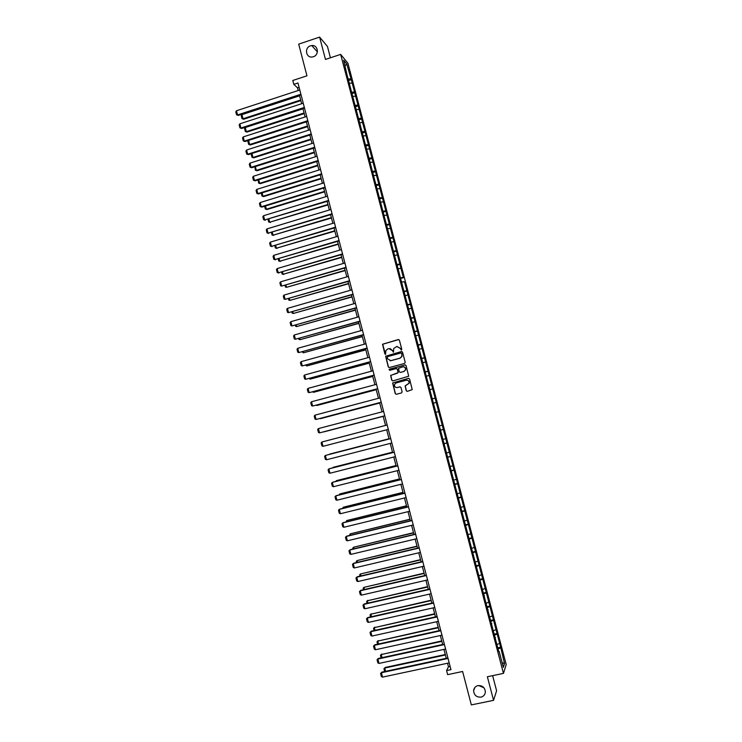 <?xml version="1.0" encoding="UTF-8"?>
<svg xmlns="http://www.w3.org/2000/svg" width="742" height="742" viewBox="0 0 742 742"><rect width="100%" height="100%" fill="white"/><g stroke="black" fill="none" stroke-linecap="round" stroke-linejoin="round"><path stroke-width="1.11" d="M477.969 685.608C475.381 686.304 473.934 687.992 473.619 690.672C474.045 695.18 476.503 697.332 480.992 697.128C483.626 696.423 485.082 694.697 485.361 691.952C484.869 687.5 482.402 685.376 477.969 685.608M478.562 685.515L483.886 687.723M310.49 45.819C304.118 47.646 305.899 58.191 312.373 56.967L313.347 56.735C319.542 54.982 318.105 44.706 311.77 45.55L310.49 45.819M401.348 350.076L401.784 349.306L399.391 340.17L398.315 339.539L382.52 344.251L384.866 353.934L385.608 354.379L385.84 350.641L387.723 348.944L388.984 348.601L392.407 350.604L393.473 352.227L393.687 348.536L396.849 346.44L400.29 348.452L401.348 350.076M330.431 57.783L327.445 46.431L319.607 37.1L298.683 44.14L306.956 75.805L292.784 80.479L293.795 84.356L297.505 87.816L298.21 90.524M319.607 37.1L325.469 59.434L340.661 54.389L503.456 673.384L487.373 676.75L493.56 700.346L496.593 690.746L492.623 675.647M493.56 700.346L471.337 704.9L462.609 671.482L447.639 674.654L446.582 670.582L450.969 669.646L297.959 82.983L293.795 84.356M406.236 390.737L407.312 391.377L412.227 389.615L409.565 378.967L408.49 378.327L392.611 382.983L395.254 393.659L396.321 394.299L401.496 392.926L402.118 391.832L400.977 387.482L399.901 386.851L397.341 387.528C395.217 387.63 394.28 386.601 394.521 384.458L396.135 382.928L406.189 380.238C408.276 380.127 409.222 381.119 409.046 383.224L405.104 385.896L406.236 390.737L407.265 391.386M404.575 363.422L405.197 362.328L402.535 352.172L401.459 351.541L385.645 356.234L388.261 366.919L389.327 367.55L404.575 363.422M406.05 365.556L408.712 376.222L392.824 380.915L391.757 380.284L390.635 375.415L397.415 373.189L398.037 372.104L397.285 369.219L396.209 368.588L389.782 370.323L389.049 369.507L404.974 364.925L406.05 365.556M498.707 651.485L346.959 74.552L343.648 60.26L346.746 64.016L351.3 79.635L403.416 277.675L400.597 278.482M432.271 398.89L435.118 398.139L500.674 647.237L504.532 663.617L503.354 667.346L499.181 651.504M340.661 54.389L347.933 63.274L506.202 664.544L503.456 673.384M435.118 398.139L404.538 281.941M497.307 644.39L499.255 643.564M494.432 635.198L496.797 634.206M495.044 637.545L495.517 637.554M493.68 630.607L495.628 629.8M490.805 621.416L493.17 620.451M491.38 623.623L491.853 623.623M490.063 616.834L492.011 616.046M487.188 607.661L489.562 606.715M487.726 609.72L488.19 609.711M486.446 603.088L488.403 602.309M483.571 593.915L485.945 592.988M484.072 595.826L484.535 595.817M482.829 589.352L484.795 588.601M479.953 580.188L482.337 579.289M479.221 575.634L481.187 574.892M476.355 566.471L478.738 565.589M475.622 561.926L477.588 561.212M472.747 552.781L475.14 551.918M472.014 548.236L473.99 547.54M469.148 539.1L471.541 538.256M468.425 534.565L470.391 533.888M465.559 525.429L467.952 524.622M464.826 520.912L466.801 520.244M461.969 511.785L464.371 510.988M461.246 507.268L463.221 506.628M458.38 498.151L460.791 497.381M457.656 493.653L459.641 493.022M454.8 484.535L457.211 483.784M454.076 480.037L456.061 479.425M451.219 470.929L453.631 470.205M450.505 466.449L452.49 465.855M447.649 457.35L450.069 456.636M446.934 452.87L448.919 452.295M444.078 443.772L446.498 443.095M443.364 439.31L445.358 438.754M440.507 430.221L442.937 429.553M439.802 425.76L441.796 425.222M436.24 412.237L438.244 411.708M433.829 403.045L435.832 402.535M432.252 398.825L434.691 398.213M430.277 389.55L432.28 389.049M428.7 385.33L431.139 384.736M426.724 376.055L428.737 375.582M425.157 371.835L427.596 371.269M423.181 362.588L425.194 362.124M421.614 358.367L424.062 357.82M419.638 349.13L421.66 348.684M418.071 344.909L420.528 344.381M416.104 335.69L418.126 335.263M414.537 331.47L416.995 330.96M412.571 322.26L414.592 321.852M411.003 318.049L413.47 317.557M409.046 308.848L411.068 308.459M407.479 304.637L409.946 304.174M405.522 295.455L407.553 295.084M403.954 291.244L406.421 290.799M401.997 282.071L404.038 281.719M400.439 277.86L402.906 277.443M398.482 268.706L400.522 268.372M396.924 264.504L399.4 264.096M394.976 255.359L397.016 255.035M393.408 251.158L395.894 250.768M391.47 242.031L393.51 241.725M389.902 237.82L392.388 237.459M387.964 228.712L390.014 228.415M386.397 224.501L388.891 224.158M384.458 215.403L386.517 215.134M382.9 211.201L385.395 210.876M380.971 202.121L383.02 201.861M379.403 197.91L381.898 197.613M377.474 188.839L379.533 188.607M375.916 184.647L378.411 184.359M373.987 175.585L376.046 175.362M372.428 171.383L374.933 171.124M370.499 162.34L372.567 162.136M368.941 158.148L371.454 157.907M367.021 149.114L369.089 148.929M365.463 144.922L367.976 144.699M363.552 135.907L365.62 135.73M361.994 131.705L364.507 131.51M360.074 122.708L362.152 122.551M358.516 118.507L361.039 118.33M356.605 109.519L358.683 109.389M355.047 105.327L357.579 105.169M353.146 96.358L355.223 96.237M351.597 92.166L354.12 92.027M349.686 83.206L351.764 83.104M348.239 79.004L350.66 78.893M346.746 64.016L345.104 65.806M447.547 663.237L448.474 666.808L446.582 670.582M299.49 95.421L301.66 103.741M302.931 108.61L305.101 116.967M306.372 121.818L308.561 130.212M309.822 135.044L312.02 143.466M313.272 148.279L315.48 156.738M316.723 161.533L318.939 170.029M320.182 174.797L322.408 183.339M323.651 188.078L325.886 196.658M327.12 201.379L329.365 209.986M330.589 214.688L332.843 223.342M334.058 228.017L336.33 236.707M337.545 241.363L339.817 250.082M341.023 254.719L343.305 263.484M344.511 268.094L346.811 276.896M348.007 281.487L350.307 290.317M351.495 294.889L353.813 303.766M355.001 308.31L357.319 317.224M358.497 321.74L360.835 330.691M362.013 335.198L364.35 344.186M365.518 348.666L367.874 357.69M369.034 362.142L371.399 371.204M372.558 375.647L374.933 384.746M376.083 389.16L378.466 398.296M379.607 402.683L382 411.866M383.141 416.234L385.543 425.444M386.675 429.803L389.077 439.014M390.227 443.41L392.62 452.601M393.779 457.026L396.172 466.208M397.332 470.66L399.725 479.824M400.893 484.313L403.277 493.458M404.455 497.984L406.839 507.111M408.026 511.665L410.4 520.773M411.597 525.364L413.962 534.453M415.168 539.082L417.533 548.153M418.748 552.809L421.113 561.87M422.337 566.554L424.693 575.597M425.927 580.318L428.273 589.343M429.516 594.101L431.863 603.107M433.115 607.893L435.461 616.88M436.713 621.703L439.051 630.672M440.321 635.532L442.659 644.483M443.929 649.38L446.257 658.312M450.144 666.455L448.474 666.808M299.082 87.306L297.505 87.816M498.058 648.99L500.414 647.979M504.532 663.617L502.121 662.671M348.953 80.405L351.3 79.635M352.394 93.501L354.741 92.731M355.845 106.607L358.191 105.846M359.295 119.731L361.651 118.98M362.745 132.864L365.11 132.122M366.094 146.053L368.57 145.274M369.423 159.261L372.039 158.445M372.744 172.487L375.508 171.634M376.185 185.685L378.986 184.841M379.663 198.902L382.464 198.058M383.141 212.129L385.942 211.285M386.628 225.364L389.429 224.538M390.116 238.627L392.917 237.792M393.603 251.9L396.413 251.074M397.1 265.182L399.91 264.365M404.102 291.801L406.922 291.003M407.608 305.129L410.428 304.341M411.114 318.476L413.943 317.687M414.63 331.841L417.468 331.062M418.154 345.225L420.983 344.446M421.679 358.618L424.517 357.848M425.203 372.02L428.041 371.26M428.737 385.45L431.575 384.69M440.488 430.128L443.345 429.395M444.041 443.623L446.897 442.9M447.593 457.128L450.45 456.404M451.145 470.651L454.011 469.936M454.707 484.192L457.582 483.478M458.268 497.743L461.144 497.038M461.839 511.312L464.724 510.617M465.41 524.891L468.295 524.204M468.99 538.497L471.875 537.811M472.571 552.113L475.464 551.436M476.16 565.747L479.054 565.079M479.749 579.391L482.643 578.732M483.339 593.053L486.242 592.404M486.938 606.733L489.841 606.084M490.545 620.423L493.449 619.793M494.153 634.141L497.057 633.51M497.761 647.868L500.674 647.237M401.209 350.094L400.448 348.462L397.016 346.458M390.06 348.527L392.574 350.623L393.343 352.246M398.751 339.539L382.687 344.269L385.497 354.398M401.839 351.522L385.812 356.243L388.428 366.919L389.179 367.578M401.598 353.442L400.847 352.997L387.472 356.652L387.361 358.655L390.784 360.668L399.929 358.182L401.867 356.355L401.756 353.452L401.134 352.988M390.042 360.76L390.784 360.668M401.756 353.452L402.016 356.364L400.086 358.191L390.951 360.677M396.516 368.561L397.443 369.219L398.176 372.614L390.802 375.406L391.915 380.275L392.731 380.934M405.29 364.906L389.633 369.117L389.708 370.341M403.843 371.454L405.475 369.878C405.688 367.754 404.742 366.743 402.637 366.854L398.491 368.375L399.224 371.779L400.3 372.41L404 371.454L405.633 369.878C405.902 368.06 405.141 367.021 403.342 366.771M404 371.454L400.457 372.41M406.338 380.229C408.425 380.117 409.38 381.11 409.204 383.215L405.262 385.886L406.384 390.719M400.123 386.823L397.499 387.519M408.74 378.299L392.778 382.974L395.412 393.64L396.293 394.299M300.677 99.984L243.005 118.766L241.938 114.639L299.592 95.811M243.673 119.239L242.003 118.627L243.673 119.239L300.844 100.624M242.003 118.627L241.261 115.743L241.938 114.639M300.89 94.243L237.561 114.936L238.247 115.427L301.067 94.902M299.787 90.005L236.485 110.753L237.561 114.936L236.559 114.806L235.798 111.875L236.485 110.753M238.247 115.427L236.559 114.806M304.072 112.988L246.325 131.649L245.259 127.522L302.977 108.824M246.984 132.095L245.324 131.501L246.984 132.095L304.229 113.609M245.324 131.501L244.582 128.607L245.259 127.522M307.466 126.019L249.655 144.542L248.589 140.405L306.381 121.846M250.314 144.968L248.653 144.384L250.314 144.968L307.624 126.613M248.653 144.384L247.902 141.49L248.589 140.405M304.341 107.46L240.937 128.014L241.614 128.477L304.508 108.1M303.237 103.221L239.852 123.821L240.937 128.014L239.926 127.865L239.165 124.934L239.852 123.821M241.614 128.477L239.926 127.865M307.791 120.705L244.313 141.11L244.99 141.536L307.958 121.308M306.687 116.457L243.228 136.908L244.313 141.11L243.293 140.943L242.541 138.012L243.228 136.908M244.99 141.536L243.293 140.943M310.87 139.06L252.985 157.452L253.634 157.851L311.009 139.626M251.955 153.473L252.985 157.452L251.983 157.285L251.232 154.382L251.779 153.529M253.634 157.851L251.983 157.285M311.25 133.95L247.689 154.206L248.357 154.624L311.408 134.534M310.147 129.702L246.604 150.005L247.689 154.206L246.669 154.039L245.917 151.099L246.604 150.005M248.357 154.624L246.669 154.039M314.274 152.11L256.315 170.372L256.964 170.753L314.413 152.657M255.341 166.579L256.315 170.372L255.313 170.196L254.942 166.7M256.964 170.753L255.313 170.196M314.71 147.222L251.074 167.33L251.733 167.72L314.858 147.779M313.606 142.965L249.989 163.119L251.074 167.33L250.054 167.145L249.293 164.205L249.989 163.119M251.733 167.72L250.054 167.145M317.678 165.188L259.654 183.311L260.294 183.664L317.808 165.698M258.726 179.694L259.654 183.311L258.643 183.126L258.114 179.889M260.294 183.664L258.643 183.126M318.179 160.504L254.46 180.464L255.118 180.825L318.318 161.033M317.066 156.247L253.374 176.253L254.46 180.464L253.439 180.269L252.679 177.329L253.374 176.253M255.118 180.825L253.439 180.269M321.091 178.265L263.002 196.268L263.633 196.593L321.221 178.757M262.112 192.827L263.002 196.268L261.982 196.064L261.286 193.087M263.633 196.593L261.982 196.064M321.648 173.795L257.845 193.616L258.504 193.95L321.778 174.305M320.535 169.538L256.76 189.395L257.845 193.616L256.825 193.412L256.064 190.462L256.76 189.395M258.504 193.95L256.825 193.412M324.504 191.371L266.341 209.235L266.972 209.532L324.625 191.826M265.506 205.979L266.341 209.235L265.33 209.021L264.616 206.248M266.972 209.532L265.33 209.021M325.117 187.114L261.24 206.777L261.889 207.092L325.237 187.587M324.004 182.847L260.154 202.557L261.24 206.777L260.21 206.564L259.45 203.614L260.154 202.557M261.889 207.092L260.21 206.564M327.927 204.486L269.698 222.21L328.038 204.922M268.901 219.14L269.698 222.21L268.678 221.988L268.01 219.409M270.32 222.489L268.678 221.988M328.595 200.442L264.644 219.957L328.706 200.887M327.482 196.166L263.549 215.727L264.644 219.957L263.605 219.734L262.844 216.775L263.549 215.727M265.284 220.244L263.605 219.734M331.349 217.61L273.047 235.205L331.451 218.018M272.305 232.32L273.047 235.205L272.026 234.973L271.405 232.589M273.659 235.455L272.026 234.973M332.073 213.779L268.048 233.155L332.184 214.206M330.96 209.504L266.953 228.926L268.048 233.155L267.009 232.914L266.248 229.955L266.953 228.926M268.678 233.415L267.009 232.914M334.772 230.753L276.404 248.218L334.874 231.142M275.709 245.509L276.404 248.218L275.375 247.976L274.809 245.778M277.016 248.449L275.375 247.976M335.56 227.145L271.451 246.363L335.662 227.534M334.438 222.86L270.357 242.124L271.451 246.363L270.413 246.112L269.643 243.153L270.357 242.124M272.073 246.594L270.413 246.112M338.204 243.914L279.762 261.24L338.296 244.276M279.113 258.717L279.762 261.24L278.732 260.989L278.222 258.986M280.365 261.444L278.732 260.989M339.048 240.519L274.855 259.589L339.14 240.89M337.925 236.225L273.77 255.341L274.855 259.589L273.817 259.329L273.056 256.361L273.77 255.341M275.477 259.793L273.817 259.329M341.645 257.084L283.129 274.28L341.728 257.418M282.526 271.934L283.129 274.28L282.099 274.021L281.626 272.203M283.732 274.457L282.099 274.021M342.535 253.903L278.269 272.824L342.628 254.246M341.422 249.609L277.174 268.576L278.269 272.824L277.23 272.555L276.46 269.587L277.174 268.576M278.89 273.01L277.23 272.555M345.076 270.273L286.495 287.33L345.16 270.58M285.939 285.178L286.495 287.33L285.466 287.061L285.039 285.438M346.032 267.305L281.691 286.078L346.115 267.63M344.909 263.011L280.597 281.83L281.691 286.078L280.643 285.8L279.873 282.832L280.597 281.83M348.527 283.481L289.872 300.399L348.601 283.759M289.361 298.432L289.872 300.399L288.833 300.12L288.462 298.692M349.538 280.726L285.113 299.351L349.612 281.023M348.415 276.423L284.019 295.093L285.113 299.351L284.056 299.063L283.296 296.086L284.019 295.093M351.968 296.698L293.248 313.486L352.033 296.948M292.784 311.696L293.248 313.486L292.2 313.189L291.884 311.955M353.034 294.166L288.536 312.632L353.109 294.426M351.912 289.853L287.442 308.375L288.536 312.632L287.479 312.336L286.709 309.358L287.442 308.375M355.418 309.933L296.624 326.582L355.483 310.156M296.216 324.977L296.624 326.582L295.585 326.276L295.307 325.237M356.55 307.615L291.968 325.933L356.605 307.856M355.418 303.302L290.864 321.666L291.968 325.933L290.91 325.627L290.141 322.64L290.864 321.666M358.878 323.178L300.009 339.697L358.924 323.382M299.647 338.278L300.009 339.697L298.961 339.382L298.738 338.528M360.055 321.082L295.399 339.252L360.111 321.295M358.933 316.769L294.296 334.976L295.399 339.252L294.333 338.927L293.563 335.94L294.296 334.976M362.337 336.441L303.395 352.821L362.384 336.618M303.079 351.587L303.395 352.821L302.18 351.838M363.58 334.568L298.84 352.58L363.626 334.744M362.448 330.246L297.737 348.304L298.84 352.58L297.774 352.246L297.004 349.259L297.737 348.304M365.797 349.723L306.789 365.964L365.834 349.872M306.52 364.916L306.789 365.964L305.611 365.166M367.095 348.063L302.282 365.927L367.132 348.221M365.964 343.732L301.178 361.642L302.282 365.927L301.206 365.583L300.436 362.588L301.178 361.642M369.266 363.014L310.184 379.125L369.293 363.135M309.961 378.262L310.184 379.125L309.052 378.513M370.62 361.577L305.723 379.283L370.657 361.706M369.488 357.245L304.619 374.998L305.723 379.283L304.647 378.93L303.877 375.934L304.619 374.998M372.734 376.324L313.588 392.295L372.762 376.417M313.412 391.618L313.588 392.295L312.503 391.869M374.153 375.109L309.173 392.657L374.172 375.202M373.022 370.768L308.069 388.372L309.173 392.657L308.097 392.295L307.327 389.29L308.069 388.372M376.203 389.652L316.982 405.484L376.222 389.717M316.862 404.993L316.982 405.484L316.138 405.188M377.687 388.65L312.623 406.05L377.706 388.725M376.546 384.31L311.519 401.756L312.623 406.05L311.547 405.67L310.768 402.674L311.519 401.756M379.681 402.989L320.396 418.683L379.7 403.027M381.221 402.21L316.083 419.462L381.23 402.257M380.089 397.86L314.97 415.158L316.083 419.462L314.998 419.072L314.228 416.067L314.97 415.158M383.169 416.345L323.8 431.9L383.169 416.355M384.764 415.789L319.542 432.883L384.764 415.808M383.623 411.439L318.429 428.579L319.542 432.883L318.457 432.484L317.678 429.47L318.429 428.579M385.534 425.426L326.118 440.887L385.534 425.426M388.307 429.377L323.011 446.313L321.898 442.009L387.166 425.018L321.898 442.009L321.138 442.891L321.917 445.905L323.011 446.313M389.021 438.772L329.541 454.132L389.021 438.81M391.859 442.993L326.48 459.771L325.367 455.458L390.709 438.596L325.367 455.458L324.606 456.33L325.386 459.344L326.48 459.771M392.499 452.147L332.963 467.386L392.518 452.203M332.481 467.933L333.065 467.785M395.412 456.608L329.949 473.238L328.836 468.916L329.355 468.721L394.252 452.184M394.271 452.24L328.836 468.916L328.075 469.788L328.854 472.802L329.949 473.238M395.996 465.531L336.386 480.658L396.015 465.614M335.662 481.465L336.386 480.658L336.534 481.243M398.964 470.252L333.427 486.724L332.314 482.402L332.824 482.179L397.805 465.791M397.823 465.874L332.314 482.402L331.544 483.255L332.323 486.279L333.427 486.724M399.484 478.924L339.817 493.94L399.511 479.035M339.094 494.951L339.817 493.94L340.012 494.719M402.526 483.905L336.905 500.219L335.792 495.888L336.302 495.647L401.357 479.415M401.385 479.527L335.792 495.888L335.022 496.741L335.801 499.765L336.905 500.219M402.98 492.345L343.249 507.24L403.017 492.475M342.581 508.437L343.249 507.24L343.5 508.214M406.097 497.576L340.392 513.733L339.27 509.402L339.78 509.123L404.909 493.05M404.947 493.198L339.27 509.402L338.5 510.236L339.289 513.269L340.392 513.733M406.486 505.775L346.681 520.559L406.533 505.933M346.06 521.941L346.681 520.559L346.978 521.719M409.667 511.266L343.88 527.265L342.758 522.924L343.258 522.628L408.471 506.703M408.517 506.879L342.758 522.924L341.988 523.75L342.767 526.783L343.88 527.265M409.992 519.214L350.122 533.888L410.038 519.409M349.547 535.464L350.122 533.888L350.474 535.242M413.238 524.965L347.377 540.807L346.254 536.466L346.746 536.141L412.042 520.374M412.088 520.578L346.254 536.466L345.475 537.282L346.264 540.324L347.377 540.807M413.498 532.673L353.563 547.234L413.563 532.895M353.044 548.997L352.793 548.032L353.563 547.234L353.962 548.783M416.818 538.692L350.873 554.376L349.751 550.026L350.233 549.674L415.613 534.064M415.668 534.286L349.751 550.026L348.972 550.833L349.751 553.875L350.873 554.376M417.013 546.149L357.013 560.6L417.078 546.4M356.54 562.547L356.243 561.388L357.013 560.6L357.458 562.334M420.399 552.419L354.37 567.945L353.248 563.595L353.73 563.215L419.184 547.763M419.249 548.023L353.248 563.595L352.469 564.393L353.248 567.435L354.37 567.945M420.538 559.644L360.464 573.974L420.603 559.913M360.037 576.117L359.685 574.753L360.464 573.974L360.964 575.903M423.988 566.174L357.876 581.543L356.754 577.183L357.227 576.775L422.764 561.481M422.838 561.768L356.754 577.183L355.965 577.972L356.754 581.014L357.876 581.543M424.053 573.149L363.923 587.367L424.136 573.455M363.543 589.704L363.144 588.137L363.923 587.367L364.47 589.491M427.577 579.938L361.382 595.149L360.26 590.79L360.723 590.354L426.344 575.217M426.427 575.523L360.26 590.79L359.471 591.559L360.26 594.611L361.382 595.149M427.577 586.672L367.383 600.779L427.67 587.005M367.049 603.302L366.594 601.53L367.383 600.779L367.976 603.088M366.594 601.53L367.828 600.324M431.167 593.721L364.897 608.774L363.775 604.405L364.229 603.942L362.977 605.175L363.775 604.405L430.017 589.306M429.933 588.962L364.229 603.942M364.897 608.774L363.765 608.227L362.977 605.175M431.111 600.213L370.842 614.2L431.204 600.566M370.564 616.917L370.054 614.942L370.842 614.2L371.492 616.704M370.054 614.942L371.278 613.727M434.766 607.522L368.412 622.417L367.29 618.04L367.735 617.557L366.492 618.8L367.29 618.04L433.616 603.098M433.523 602.727L367.735 617.557M368.412 622.417L367.281 621.852L366.492 618.8M434.645 613.764L374.311 627.639L434.747 614.144M374.079 630.542L373.523 628.372L374.311 627.639L375.007 630.338M373.523 628.372L374.747 627.138M438.374 621.342L371.937 636.07L370.805 631.692L371.25 631.173L370.008 632.434L370.805 631.692L437.214 616.908M437.112 616.509L371.25 631.173M371.937 636.07L370.796 635.504L370.008 632.434M438.179 627.333L377.78 641.088L438.29 627.741M377.604 644.195L376.992 641.821L377.78 641.088L378.531 643.991M376.992 641.821L378.207 640.559M441.982 635.171L375.461 649.742L374.33 645.354L374.766 644.817L373.532 646.096L374.33 645.354L440.822 630.737M440.711 630.31L374.766 644.817M375.461 649.742L374.32 649.157L373.532 646.096M441.722 640.921L381.258 654.555L441.842 641.357M381.128 657.857L380.46 655.279L381.258 654.555L382.056 657.653M380.46 655.279L381.676 654.008M445.59 649.018L378.995 663.431L377.863 659.035L378.29 658.469L377.057 659.768L377.863 659.035L444.439 644.575M444.319 644.121L378.29 658.469M378.995 663.431L377.845 662.838L377.057 659.768M445.274 654.518L385.154 667.466L384.736 668.041L445.395 654.982M384.653 671.529L383.939 668.746L384.736 668.041L385.59 671.334M383.939 668.746L385.154 667.466M449.207 662.884L382.52 677.131L381.388 672.734L381.815 672.141L380.581 673.458L381.388 672.734L448.047 658.442M447.927 657.95L381.815 672.141M382.52 677.131L381.369 676.528L380.581 673.458M474.852 687.482L473.619 690.672M317.39 51.894L311.77 45.55"/></g></svg>

